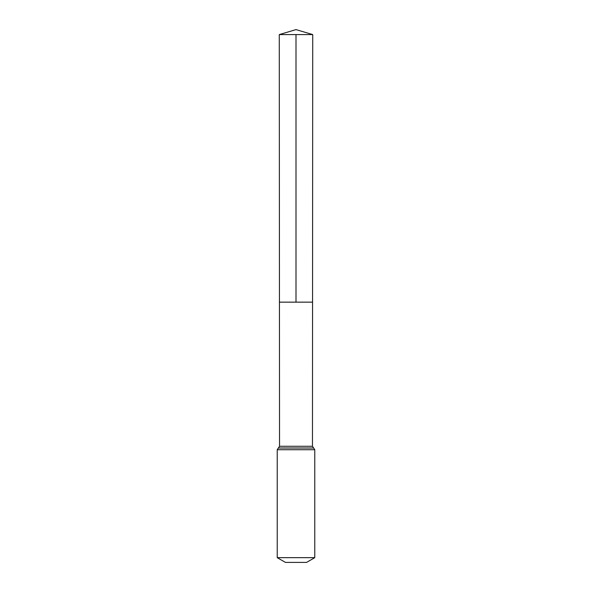 <?xml version="1.0" encoding="UTF-8"?>
<svg xmlns="http://www.w3.org/2000/svg" width="592" height="592" viewBox="0 0 592 592"><rect width="100%" height="100%" fill="white"/><g stroke="black" fill="none" stroke-linecap="round" stroke-linejoin="round"><path stroke-width="0.89" d="M277.226 557.657L314.774 557.657L306.56 562.4L285.44 562.4L277.226 557.657L277.226 449.735L279.535 446.272L312.465 446.272L312.724 34.588L279.276 34.588L296 29.6L312.724 34.588M279.535 446.272L279.446 302.149L312.554 302.149L279.446 302.149L279.276 34.588M314.774 557.657L314.774 449.735L312.465 446.272M296 34.588L296 302.149L312.554 302.149L312.724 34.588L296 29.6M277.226 449.735L314.774 449.735M278.381 448.003L313.619 448.003"/></g></svg>
